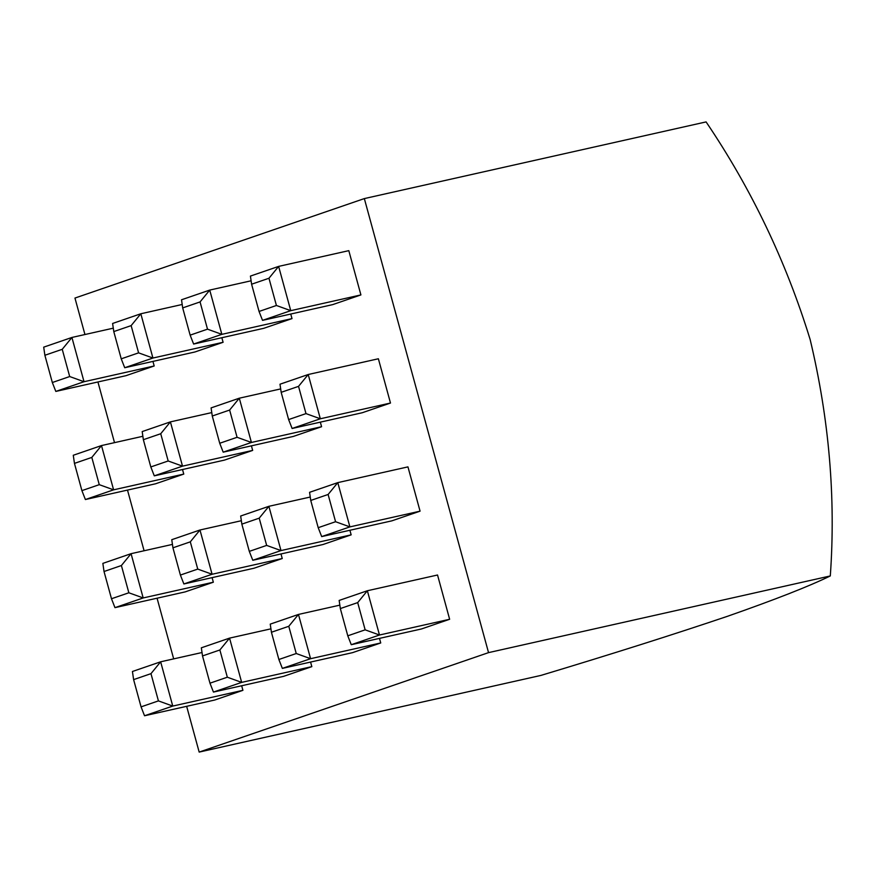 <?xml version="1.0" encoding="UTF-8"?>
<svg xmlns="http://www.w3.org/2000/svg" width="874" height="874" viewBox="0 0 874 874"><rect width="100%" height="100%" fill="white"/><g stroke="black" fill="none" stroke-linecap="round" stroke-linejoin="round"><path stroke-width="1.31" d="M84.942 334.524L74.956 298.056L364.338 198.584L706.094 121.912C751.421 188.959 786.108 261.501 810.143 339.516C829.142 419.072 835.861 497.885 830.3 575.944C809.357 586.181 775.107 599.619 727.561 616.268C674.63 634.153 612.412 653.872 540.93 675.416L199.174 752.088L186.654 706.323M830.3 575.944L488.544 652.627L199.174 752.088M173.675 658.876L157.069 598.198M144.09 550.762L127.495 490.085M114.516 442.648L97.921 381.971M364.338 198.584L488.544 652.627M360.907 294.92L348.802 250.652L278.631 266.395L290.747 310.663L360.907 294.92L332.699 304.622L262.528 320.365L290.747 310.663L276.413 305.485L268.963 278.249L251.603 284.214L259.054 311.461L276.413 305.485M390.481 403.034L378.376 358.766L308.216 374.509L320.321 418.777L390.481 403.034L362.273 412.736L292.113 428.478L320.321 418.777L305.987 413.61L298.537 386.363L281.177 392.328L288.628 419.575L305.987 413.61M420.066 511.159L407.95 466.88L337.79 482.623L349.895 526.891L321.687 536.592L391.847 520.849L420.066 511.159L349.895 526.891L335.572 521.723L328.111 494.476L310.751 500.452L318.202 527.688L321.687 536.592M449.64 619.273L437.535 575.005L367.364 590.748L379.48 635.016L351.261 644.706L421.432 628.974L449.64 619.273L379.48 635.016L365.146 629.837L357.695 602.601L340.336 608.566L347.786 635.813L351.261 644.706M190.139 335.146L207.509 329.17L221.843 334.349L209.727 290.081L181.519 299.782L182.688 307.899L190.139 335.146L193.624 344.05L263.784 328.307L292.003 318.606L290.747 314.028M219.724 443.26L237.083 437.295L251.417 442.463L239.301 398.194L211.093 407.896L212.273 416.013L219.724 443.26L223.198 452.164L293.369 436.421L321.577 426.72L320.332 422.142M249.298 551.374L266.657 545.409L280.991 550.576L268.886 506.308L240.667 516.01L241.847 524.138L249.298 551.374L252.783 560.278L322.943 544.535L351.151 534.844L349.906 530.267M278.872 659.499L296.242 653.523L310.576 658.701L298.46 614.433L270.252 624.123L271.421 632.252L278.872 659.499L282.357 668.391L352.517 652.659L380.736 642.958L379.48 638.381M121.235 358.832L138.595 352.856L152.928 358.034L140.823 313.766L112.604 323.467L113.784 331.585L121.235 358.832L124.72 367.736L194.88 351.993L223.099 342.291L221.843 337.714M150.809 466.945L168.179 460.98L182.513 466.148L170.397 421.88L142.189 431.581L143.358 439.698L150.809 466.945L154.294 475.849L224.454 460.106L252.673 450.405L251.417 445.827M180.394 575.059L197.753 569.094L212.087 574.262L199.971 529.994L171.763 539.695L172.943 547.823L180.394 575.059L183.868 583.963L254.039 568.22L282.247 558.53L281.002 553.952M209.968 683.184L227.327 677.208L241.661 682.386L229.556 638.118L201.337 647.809L202.517 655.937L209.968 683.184L213.453 692.077L283.613 676.345L311.832 666.644L310.576 662.066M52.331 382.517L69.691 376.541L84.024 381.719L71.919 337.451L43.7 347.153L44.88 355.27L52.331 382.517L55.816 391.421L125.976 375.678L154.185 365.977L152.939 361.399M81.905 490.631L99.265 484.666L113.598 489.833L101.493 445.565L73.274 455.267L74.454 463.384L81.905 490.631L85.39 499.535L155.55 483.792L183.769 474.09L182.513 469.513M111.49 598.745L128.849 592.78L143.183 597.947L131.067 553.679L102.859 563.38L104.028 571.509L111.49 598.745L114.964 607.649L185.124 591.906L213.343 582.215L212.087 577.638M141.064 706.869L158.423 700.893L172.757 706.072L160.641 661.804L132.433 671.494L133.613 679.622L141.064 706.869L144.538 715.762L214.709 700.03L242.917 690.329L241.672 685.751M251.603 284.214L250.423 276.086L278.631 266.395L268.963 278.249M259.054 311.461L262.528 320.365M281.177 392.328L279.997 384.21L308.216 374.509L298.537 386.363M288.628 419.575L292.113 428.478M310.751 500.452L309.571 492.324L337.79 482.623L328.111 494.476M318.202 527.688L335.572 521.723M340.336 608.566L339.156 600.438L367.364 590.748L357.695 602.601M347.786 635.813L365.146 629.837M251.1 280.794L209.727 290.081L200.059 301.934L182.688 307.899M207.509 329.17L200.059 301.934M292.003 318.606L221.843 334.349L193.624 344.05M280.685 388.908L239.301 398.194L229.633 410.048L212.273 416.013M237.083 437.295L229.633 410.048M321.577 426.72L251.417 442.463L223.198 452.164M310.259 497.033L268.886 506.308L259.207 518.162L241.847 524.138M266.657 545.409L259.207 518.162M351.151 534.844L280.991 550.576L252.783 560.278M339.833 605.147L298.46 614.433L288.781 626.287L271.421 632.252M296.242 653.523L288.781 626.287M380.736 642.958L310.576 658.701L282.357 668.391M182.196 304.48L140.823 313.766L131.144 325.62L113.784 331.585M138.595 352.856L131.144 325.62M223.099 342.291L152.928 358.034L124.72 367.736M211.77 412.594L170.397 421.88L160.729 433.733L143.358 439.698M168.179 460.98L160.729 433.733M252.673 450.405L182.513 466.148L154.294 475.849M241.355 520.718L199.971 529.994L190.303 541.847L172.943 547.823M197.753 569.094L190.303 541.847M282.247 558.53L212.087 574.262L183.868 583.963M270.929 628.832L229.556 638.118L219.877 649.972L202.517 655.937M227.327 677.208L219.877 649.972M311.832 666.644L241.661 682.386L213.453 692.077M113.292 328.165L71.919 337.451L62.24 349.305L44.88 355.27M69.691 376.541L62.24 349.305M154.185 365.977L84.024 381.719L55.816 391.421M142.866 436.279L101.493 445.565L91.814 457.419L74.454 463.384M99.265 484.666L91.814 457.419M183.769 474.09L113.598 489.833L85.39 499.535M172.44 544.404L131.067 553.679L121.399 565.533L104.028 571.509M128.849 592.78L121.399 565.533M213.343 582.215L143.183 597.947L114.964 607.649M202.025 652.517L160.641 661.804L150.973 673.657L133.613 679.622M158.423 700.893L150.973 673.657M242.917 690.329L172.757 706.072L144.538 715.762"/></g></svg>
